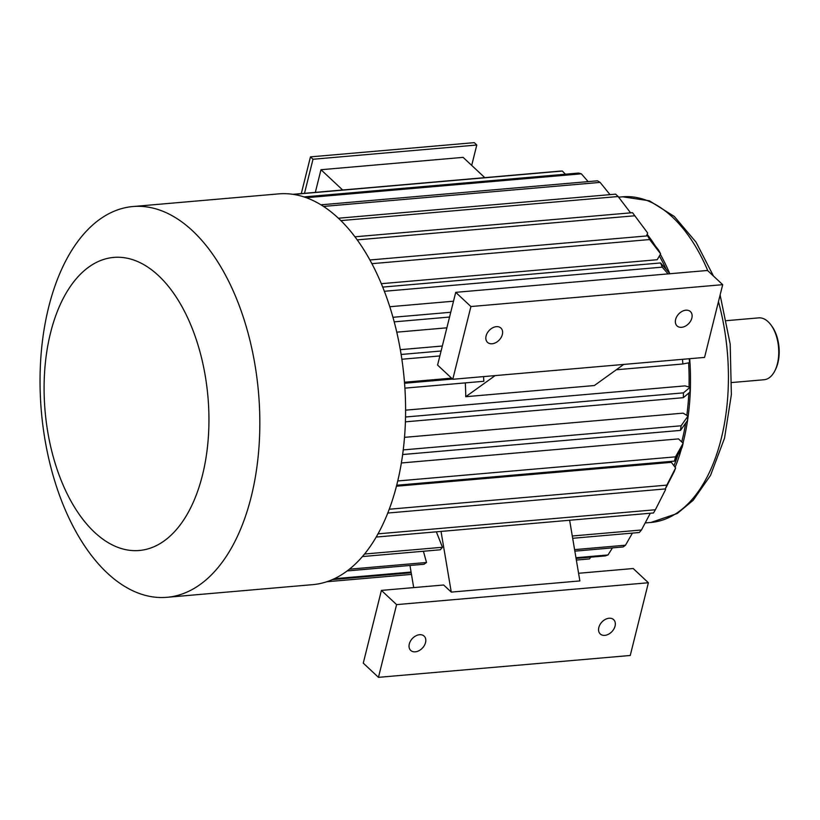 <?xml version="1.0" encoding="UTF-8"?>
<svg xmlns="http://www.w3.org/2000/svg" width="820" height="820" viewBox="0 0 820 820"><rect width="100%" height="100%" fill="white"/><g stroke="black" fill="none" stroke-linecap="round" stroke-linejoin="round"><path stroke-width="1.23" d="M301.309 193.582L310.462 156.876L474.257 142.649L476.789 145.017L471.705 165.404M484.784 177.643L463.115 157.368L320.979 169.72L342.647 189.994M315.331 192.362L320.979 169.72M293.601 194.401L562.346 171.052A194.483 108.076 85 0 0 559.619 171.144L292.976 194.309M565.4 174.209L562.346 171.052M306.362 197.712L581.339 173.82A194.483 108.076 85 0 0 578.592 173.061L304.046 196.913M588.165 181.609L581.339 173.82M323.572 206.425L600.117 182.399A194.483 108.076 85 0 0 597.442 180.81L321.04 204.815M610.008 194.637L600.117 182.399M630.59 212.862L618.126 196.523L340.935 220.6M338.476 218.222L615.595 194.155A194.483 108.076 85 0 1 618.126 196.523M646.508 235.955L647.667 233.013L634.813 215.762L357.284 239.87M355.019 236.796L632.507 212.687A194.483 108.076 85 0 1 633.993 214.666A194.483 108.076 85 0 1 634.813 215.762M381.351 283.689L657.199 259.725L660.623 253.841L649.665 239.553L371.942 263.671M369.953 259.981L647.646 235.863A194.483 108.076 85 0 1 649.665 239.553M647.646 235.863L658.614 250.151A169.976 94.454 85 0 1 660.623 253.841M668.054 273.89L662.232 267.146L384.395 291.274M389.818 306.731L453.511 301.196M382.745 287.082L660.572 262.954A194.483 108.076 85 0 1 662.232 267.146M660.572 262.954L669.93 273.788M394.225 321.85L449.565 317.043M396.777 332.172L446.88 327.815M392.985 317.289L450.754 312.266M401.861 359.242L439.868 355.941M401.134 354.465L441.098 351.001M400.324 349.668L442.339 346.019M404.465 382.233L451.564 378.143M404.547 383.247L452.558 379.076M404.885 388.137L483.851 381.279A194.483 108.076 85 0 0 483.523 376.616M405.387 421.839L683.316 397.69A194.483 108.076 85 0 0 683.449 392.862L690.04 387.286A169.976 94.454 85 0 1 689.897 392.114L683.316 397.69M405.521 417.001L683.449 392.862M405.582 410.164L685.007 385.882L690.04 387.286M402.61 454.536L680.487 430.397A194.483 108.076 85 0 0 681.092 425.775L688.011 416.058A169.976 94.454 85 0 1 687.396 420.691L680.487 430.397M403.204 449.913L681.092 425.775M404.485 437.347L683.101 413.147L688.011 416.058M396.644 485.255L674.44 461.117A194.483 108.076 85 0 0 675.506 456.842L683.152 443.23A169.976 94.454 85 0 1 682.086 447.515L674.44 461.117M397.7 480.971L675.506 456.842M401.318 462.972L678.509 438.895L683.152 443.23M387.716 513.043L665.348 488.925A194.483 108.076 85 0 0 666.845 485.122L675.608 467.974A169.976 94.454 85 0 1 674.112 471.777L665.348 488.925M389.182 509.24L666.845 485.122M396.398 486.229L671.375 462.336L675.608 467.974M376.124 537.059L653.509 512.961A194.483 108.076 85 0 0 655.375 509.753L665.614 489.54L665.276 488.925M377.948 533.851L655.375 509.753M364.439 554.043L442.462 547.268A194.483 108.076 85 0 1 440.279 549.789L362.337 556.565M436.353 531.821L442.462 547.268M349.33 569.193L426.513 562.489L423.428 551.255M347.085 570.935L424.063 564.242A194.483 108.076 85 0 0 426.513 562.489M332.264 579.607L411.199 572.76M576.07 558.43L605.375 555.888A194.483 108.076 85 0 0 607.999 554.955L612.458 547.883M334.201 578.736L411.076 572.053M575.958 557.733L607.999 554.955M326.637 581.759L411.476 574.389M576.347 560.07L589.477 558.922L590.738 557.159M673.948 465.77A160.986 89.452 -95 0 0 677.955 454.854M465.278 382.889A160.986 89.452 85 0 1 465.75 396.706L594.346 385.533L623.743 364.428M681.738 441.908A160.986 89.452 -95 0 0 685.674 423.11M686.832 415.361A160.986 89.452 -95 0 0 688.82 393.026M689.036 387.009A160.986 89.452 -95 0 0 688.605 362.85M666.311 269.606A160.986 89.452 -95 0 0 659.393 255.953M409.969 565.472L413.7 587.602M381.402 590.4L396.593 604.617L648.384 582.743L630.252 655.477L378.461 677.351L363.27 663.134L381.402 590.4L443.671 584.998L451.266 592.101L441.027 531.422M451.266 592.101L579.873 580.929L569.633 520.249M465.75 396.706L495.147 375.601M578.582 573.272L633.194 568.526L648.384 582.743M378.461 677.351L396.593 604.617M415.289 651.828A9.809 6.929 133.1 0 0 424.401 645.401A9.809 6.929 133.1 0 0 424.114 636.105A9.809 6.929 133.1 0 0 412.357 638.534A9.809 6.929 133.1 0 0 410.717 650.424A9.809 6.929 133.1 0 0 415.289 651.828M604.801 635.367A9.809 6.929 133.1 0 0 613.913 628.94A9.809 6.929 133.1 0 0 613.637 619.643A9.809 6.929 133.1 0 0 601.87 622.072A9.809 6.929 133.1 0 0 600.24 633.962A9.809 6.929 133.1 0 0 604.801 635.367M675.106 467.308A163.436 90.815 -95 0 0 681.553 448.448M682.998 443.097A163.436 90.815 -95 0 0 689.692 358.699M669.714 273.542A163.436 90.815 -95 0 0 660.336 254.343M655.036 245.487A163.436 90.815 -95 0 0 647.154 234.305M731.922 382.53L764.045 379.742A31.057 17.251 -95 0 0 774.849 370.824A31.057 17.251 -95 0 0 770.851 324.802A31.057 17.251 -95 0 0 758.674 317.873L726.54 320.661M774.849 370.824L775.495 369.543A29.417 16.349 -95 0 0 771.702 325.94L770.851 324.802M452.773 379.281L437.583 365.074L455.725 292.34L707.506 270.467L722.697 284.673L470.916 306.547L452.773 379.281L704.564 357.407L722.697 284.673M455.725 292.34L470.916 306.547M492.092 343.775A9.809 6.929 133.1 0 0 501.204 337.358A9.809 6.929 133.1 0 0 500.928 328.061A9.809 6.929 133.1 0 0 496.356 326.667A9.809 6.929 133.1 0 0 487.244 333.084A9.809 6.929 133.1 0 0 487.521 342.381A9.809 6.929 133.1 0 0 492.092 343.775M681.604 327.313A9.809 6.929 133.1 0 0 690.717 320.886A9.809 6.929 133.1 0 0 690.44 311.6A9.809 6.929 133.1 0 0 685.868 310.196A9.809 6.929 133.1 0 0 676.766 316.622A9.809 6.929 133.1 0 0 677.043 325.919A9.809 6.929 133.1 0 0 681.604 327.313M633.993 214.666L646.806 231.855A169.976 94.454 85 0 1 647.667 233.013M616.312 369.769L682.845 363.988A194.483 108.076 85 0 0 682.517 359.324M689.251 358.74A169.976 94.454 85 0 1 689.518 362.665L682.845 363.988M572.678 538.289L639.262 532.508A194.483 108.076 85 0 0 641.455 529.986L650.311 513.238M572.288 535.993L641.455 529.986M574.841 551.153L623.056 546.96A194.483 108.076 85 0 0 625.506 545.208L632.415 533.102M574.584 549.625L625.506 545.208M166.901 597.308L312.666 584.65A196.123 108.978 -95 0 0 404.27 379.824A196.123 108.978 -95 0 0 278.718 193.879L132.953 206.537A196.123 108.978 -95 0 0 48.657 307.182A196.123 108.978 -95 0 0 63.355 505.284A196.123 108.978 -95 0 0 166.901 597.308A196.123 108.978 -95 0 0 258.505 392.493A196.123 108.978 -95 0 0 132.953 206.537M50.532 332.899A147.087 81.733 -95 0 0 136.745 550.64A147.087 81.733 -95 0 0 192.177 328.328A147.087 81.733 -95 0 0 50.532 332.899M304.507 193.305L312.994 159.254L310.462 156.876M312.994 159.254L476.789 145.017M645.176 522.955L650.967 522.442A163.436 90.815 -95 0 0 718.453 301.678M707.834 270.774A163.436 90.815 -95 0 0 622.677 196.81L618.618 197.159M650.967 522.442L677.31 513.463L693.125 500.343L710.54 475.364L724.531 438.146L731.378 394.584L730.179 344.051L720.124 295.015M713.461 276.032L696.057 242.177L674.317 216.47L649.337 200.777L622.677 196.81"/></g></svg>
